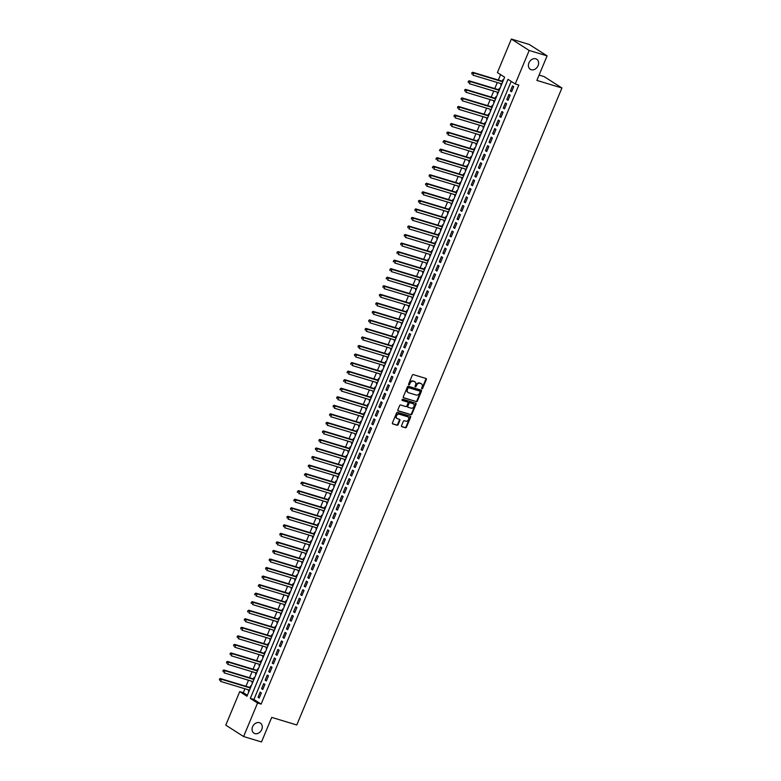 <?xml version="1.0" encoding="UTF-8"?>
<svg xmlns="http://www.w3.org/2000/svg" width="781" height="781" viewBox="0 0 781 781"><rect width="100%" height="100%" fill="white"/><g stroke="black" fill="none" stroke-linecap="round" stroke-linejoin="round"><path stroke-width="1.17" d="M421.886 388.85A0.644 0.508 122.6 0 0 422.619 388.411L426.328 379.507A0.918 0.722 122.6 0 0 425.967 378.453L413.325 374.626A0.918 0.722 122.6 0 0 412.27 375.251L408.561 384.164A0.644 0.508 122.6 0 0 409.547 384.457L410.025 383.305A2.929 2.314 122.6 0 1 413.393 381.304L414.447 381.626A2.929 2.314 122.6 0 1 414.906 381.831A2.929 2.314 122.6 0 1 415.58 384.984L415.101 386.136A0.644 0.508 122.6 0 0 416.088 386.429L416.566 385.277A2.929 2.314 122.6 0 1 419.924 383.276L420.979 383.598A2.929 2.314 122.6 0 1 421.447 383.813A2.929 2.314 122.6 0 1 422.111 386.956L421.633 388.108A0.644 0.508 122.6 0 0 421.886 388.85M421.603 388.547A0.644 0.508 122.6 0 0 422.14 388.098L425.84 379.195A0.918 0.722 122.6 0 0 425.821 378.404M408.531 384.603A0.644 0.508 122.6 0 0 409.068 384.145L409.547 382.993L410.025 383.305M415.062 386.575A0.644 0.508 122.6 0 0 415.599 386.126L416.078 384.974L416.566 385.277M259.448 722.679A5.975 4.715 122.6 0 0 252.868 726.164A5.975 4.715 122.6 0 0 253.952 733.174A5.975 4.715 122.6 0 0 254.899 733.613A5.975 4.715 122.6 0 0 261.469 730.118A5.975 4.715 122.6 0 0 260.385 723.118A5.975 4.715 122.6 0 0 259.448 722.679M535.795 58.8A5.975 4.715 122.6 0 0 529.215 62.285A5.975 4.715 122.6 0 0 530.299 69.294A5.975 4.715 122.6 0 0 531.246 69.724A5.975 4.715 122.6 0 0 537.816 66.239A5.975 4.715 122.6 0 0 536.732 59.229A5.975 4.715 122.6 0 0 535.795 58.8M401.541 425.655A0.918 0.722 122.6 0 0 401.893 426.699L405.437 427.773A0.918 0.722 122.6 0 0 406.491 427.148L410.611 417.259A0.918 0.722 122.6 0 0 410.259 416.214L397.607 412.388A0.918 0.722 122.6 0 0 396.553 413.012L392.433 422.902A0.918 0.722 122.6 0 0 392.794 423.956L397.08 425.245A0.918 0.722 122.6 0 0 398.134 424.62L399.892 420.393A0.918 0.722 122.6 0 0 399.54 419.338L397.412 418.694A2.45 1.933 122.6 0 1 397.021 418.518A2.45 1.933 122.6 0 1 396.582 415.648A2.45 1.933 122.6 0 1 399.276 414.213L407.604 416.732A2.45 1.933 122.6 0 1 407.994 416.908A2.45 1.933 122.6 0 1 408.434 419.787A2.45 1.933 122.6 0 1 405.739 421.213L404.353 420.793A0.918 0.722 122.6 0 0 403.299 421.418L401.541 425.655M511.36 39.05L529.254 44.458L547.081 55.871L536.869 80.414L561.92 87.989L296.77 724.973L271.72 717.397L261.498 741.95L243.604 736.542L225.777 725.129L239.728 691.615L246.952 696.242L504.633 77.192L497.409 72.565L511.36 39.05L529.186 50.462L515.235 83.967L508.011 79.35L250.32 698.399L257.554 703.027L243.604 736.542M547.081 55.871L529.186 50.462M511.194 81.38L253.903 699.483L261.127 704.111L518.818 85.051L515.235 83.967M261.127 704.111L257.554 703.027M416.293 401.707A0.918 0.722 122.6 0 0 417.347 401.083L421.457 391.193A0.918 0.722 122.6 0 0 421.105 390.149L408.453 386.322A0.918 0.722 122.6 0 0 407.409 386.946L403.289 396.836A0.918 0.722 122.6 0 0 403.64 397.89L415.804 401.405A0.918 0.722 122.6 0 0 416.859 400.78L420.979 390.89A0.918 0.722 122.6 0 0 420.959 390.1M416.029 404.226L411.919 414.115A0.918 0.722 122.6 0 1 410.865 414.74L398.212 410.923A0.918 0.722 122.6 0 1 397.861 409.869L399.628 405.642A0.918 0.722 122.6 0 1 400.673 405.007L405.808 406.559A0.918 0.722 122.6 0 0 406.862 405.935L408.024 403.133A0.918 0.722 122.6 0 0 407.672 402.078L402.332 400.468A0.644 0.508 122.6 0 1 402.82 399.286L415.677 403.181A0.918 0.722 122.6 0 1 416.029 404.226L415.551 403.923L411.431 413.813L411.919 414.115M248.866 689.955L248.397 691.097L249.012 691.283M251.082 686.323L250.525 685.972L249.91 687.465M252.419 681.423L251.951 682.555L252.566 682.74M254.635 677.781L254.079 677.43L253.464 678.923M255.973 672.88L255.504 674.013L256.129 674.198M258.189 669.249L257.632 668.887L257.017 670.391M259.526 664.348L259.058 665.48L259.683 665.666M261.742 660.706L261.196 660.355L260.571 661.849M263.08 655.806L262.611 656.938L263.236 657.124M265.296 652.164L264.749 651.813L264.124 653.307M266.643 647.264L266.165 648.396L266.79 648.591M268.849 643.632L268.303 643.28L267.678 644.774M270.197 638.731L269.718 639.864L270.343 640.049M272.403 635.09L271.856 634.738L271.232 636.232M273.75 630.189L273.272 631.321L273.897 631.507M275.957 626.547L275.41 626.196L274.785 627.69M277.304 621.647L276.825 622.779L277.45 622.974M279.51 618.015L278.963 617.664L278.339 619.157M280.857 613.114L280.389 614.247L281.004 614.432M283.073 609.473L282.517 609.121L281.892 610.615M284.411 604.572L283.942 605.705L284.557 605.89M286.627 600.931L286.071 600.579L285.446 602.073M287.964 596.03L287.496 597.162L288.111 597.358M290.181 592.398L289.624 592.047L288.999 593.54M291.518 587.497L291.049 588.63L291.664 588.815M293.734 583.856L293.178 583.505L292.563 584.998M295.072 578.955L294.603 580.088L295.218 580.273M297.288 575.324L296.731 574.962L296.116 576.456M298.625 570.423L298.157 571.555L298.772 571.741M300.841 566.781L300.285 566.43L299.67 567.924M302.179 561.881L301.71 563.013L302.335 563.199M304.395 558.239L303.838 557.888L303.223 559.381M305.732 553.338L305.264 554.471L305.888 554.666M307.948 549.707L307.402 549.355L306.777 550.849M309.286 544.806L308.817 545.939L309.442 546.124M311.502 541.165L310.955 540.813L310.33 542.307M312.849 536.264L312.371 537.396L312.996 537.582M315.055 532.622L314.509 532.271L313.884 533.765M316.403 527.722L315.924 528.854L316.549 529.049M318.609 524.09L318.062 523.739L317.437 525.232M319.956 519.189L319.478 520.322L320.103 520.507M322.162 515.548L321.616 515.196L320.991 516.69M323.51 510.647L323.031 511.78L323.656 511.965M325.716 507.006L325.169 506.654L324.545 508.148M327.063 502.105L326.595 503.237L327.21 503.433M329.279 498.473L328.723 498.122L328.098 499.615M330.617 493.572L330.148 494.705L330.763 494.89M332.833 489.931L332.276 489.58L331.652 491.073M334.17 485.03L333.702 486.163L334.317 486.348M336.386 481.399L335.83 481.037L335.205 482.531M337.724 476.488L337.255 477.63L337.87 477.816M339.94 472.856L339.384 472.505L338.769 473.999M341.277 467.956L340.809 469.088L341.424 469.274M343.494 464.314L342.937 463.963L342.322 465.456M344.831 459.413L344.362 460.546L344.977 460.731M347.047 455.782L346.491 455.421L345.876 456.924M348.385 450.881L347.916 452.014L348.541 452.199M350.601 447.24L350.044 446.888L349.429 448.382M351.938 442.339L351.47 443.471L352.094 443.657M354.154 438.697L353.608 438.346L352.983 439.84M355.492 433.797L355.023 434.929L355.648 435.124M357.708 430.165L357.161 429.814L356.536 431.307M359.055 425.264L358.577 426.397L359.201 426.582M361.261 421.623L360.715 421.271L360.09 422.765M362.609 416.722L362.13 417.855L362.755 418.04M364.815 413.081L364.268 412.729L363.643 414.223M366.162 408.18L365.684 409.312L366.309 409.508M368.368 404.548L367.822 404.197L367.197 405.69M369.716 399.647L369.237 400.78L369.862 400.965M371.922 396.006L371.375 395.655L370.75 397.148M373.269 391.105L372.801 392.238L373.416 392.423M375.485 387.474L374.929 387.112L374.304 388.606M376.823 382.563L376.354 383.705L376.969 383.891M379.039 378.931L378.482 378.58L377.858 380.074M380.376 374.031L379.908 375.163L380.523 375.349M382.592 370.389L382.036 370.038L381.411 371.531M383.93 365.488L383.461 366.621L384.076 366.806M386.146 361.857L385.589 361.496L384.974 362.999M387.483 356.956L387.015 358.089L387.63 358.274M389.699 353.315L389.143 352.963L388.528 354.457M391.037 348.414L390.568 349.546L391.193 349.732M393.253 344.772L392.697 344.421L392.082 345.915M394.59 339.872L394.122 341.004L394.747 341.199M396.807 336.24L396.25 335.889L395.635 337.382M398.144 331.339L397.675 332.472L398.3 332.657M400.36 327.698L399.813 327.346L399.189 328.84M401.698 322.797L401.229 323.93L401.854 324.115M403.914 319.156L403.367 318.804L402.742 320.298M405.261 314.255L404.783 315.387L405.407 315.583M407.467 310.623L406.921 310.272L406.296 311.765M408.814 305.722L408.336 306.855L408.961 307.04M411.021 302.081L410.474 301.73L409.849 303.223M412.368 297.18L411.89 298.313L412.514 298.498M414.574 293.539L414.028 293.187L413.403 294.681M415.922 288.638L415.443 289.771L416.068 289.966M418.128 285.006L417.581 284.655L416.956 286.149M419.475 280.106L419.006 281.238L419.622 281.424M421.691 276.464L421.135 276.113L420.51 277.606M423.029 271.563L422.56 272.696L423.175 272.881M425.245 267.932L424.688 267.571L424.063 269.064M426.582 263.021L426.114 264.163L426.729 264.349M428.798 259.39L428.242 259.038L427.617 260.532M430.136 254.489L429.667 255.621L430.282 255.807M432.352 250.847L431.795 250.496L431.18 251.99M433.689 245.947L433.221 247.079L433.836 247.265M435.905 242.315L435.349 241.964L434.734 243.457M437.243 237.414L436.774 238.547L437.399 238.732M439.459 233.773L438.902 233.421L438.287 234.915M440.796 228.872L440.328 230.004L440.953 230.19M443.012 225.231L442.456 224.879L441.841 226.373M444.35 220.33L443.881 221.462L444.506 221.658M446.566 216.698L446.019 216.347L445.395 217.84M447.904 211.797L447.435 212.93L448.06 213.115M450.12 208.156L449.573 207.805L448.948 209.298M451.467 203.255L450.988 204.388L451.613 204.573M453.673 199.614L453.126 199.262L452.502 200.756M455.02 194.713L454.542 195.846L455.167 196.041M457.227 191.081L456.68 190.73L456.055 192.224M458.574 186.181L458.096 187.313L458.72 187.499M460.78 182.539L460.234 182.188L459.609 183.681M462.127 177.638L461.649 178.771L462.274 178.956M464.334 174.007L463.787 173.646L463.162 175.139M465.681 169.096L465.212 170.238L465.827 170.424M467.897 165.465L467.341 165.113L466.716 166.607M469.235 160.564L468.766 161.696L469.381 161.882M471.451 156.922L470.894 156.571L470.269 158.065M472.788 152.022L472.32 153.154L472.935 153.34M475.004 148.39L474.448 148.029L473.823 149.532M476.342 143.489L475.873 144.622L476.488 144.807M478.558 139.848L478.001 139.496L477.386 140.99M479.895 134.947L479.427 136.079L480.042 136.265M482.111 131.306L481.555 130.954L480.94 132.448M483.449 126.405L482.98 127.537L483.605 127.733M485.665 122.773L485.108 122.422L484.493 123.915M487.002 117.872L486.534 119.005L487.159 119.19M489.218 114.231L488.662 113.88L488.047 115.373M490.556 109.33L490.087 110.463L490.712 110.648M492.772 105.689L492.225 105.337L491.6 106.831M494.109 100.788L493.641 101.921L494.266 102.116M496.325 97.156L495.779 96.805L495.154 98.299M497.673 92.256L497.194 93.388L497.819 93.574M499.879 88.614L499.332 88.263L498.708 89.756M511.594 91.787L513.722 86.662L512.521 85.89L510.383 91.016L511.594 91.787M508.04 100.319L510.169 95.204L508.968 94.433L506.83 99.548L508.04 100.319M504.487 108.862L506.615 103.736L505.414 102.965L503.276 108.09L504.487 108.862M500.933 117.404L503.062 112.279L501.861 111.507L499.723 116.633L500.933 117.404M497.37 125.936L499.508 120.821L498.307 120.049L496.169 125.165L497.37 125.936M493.817 134.478L495.955 129.353L494.744 128.582L492.616 133.707L493.817 134.478M490.263 143.021L492.401 137.895L491.19 137.124L489.062 142.249L490.263 143.021M486.709 151.553L488.847 146.428L487.637 145.656L485.509 150.782L486.709 151.553M483.156 160.095L485.294 154.97L484.083 154.199L481.955 159.324L483.156 160.095M479.602 168.628L481.74 163.512L480.53 162.741L478.402 167.866L479.602 168.628M476.049 177.17L478.177 172.045L476.976 171.273L474.848 176.399L476.049 177.17M472.495 185.712L474.623 180.587L473.423 179.815L471.294 184.941L472.495 185.712M468.942 194.244L471.07 189.129L469.869 188.358L467.731 193.473L468.942 194.244M465.388 202.787L467.516 197.661L466.316 196.89L464.178 202.015L465.388 202.787M461.835 211.329L463.963 206.204L462.762 205.432L460.624 210.558L461.835 211.329M458.281 219.861L460.409 214.746L459.208 213.974L457.07 219.09L458.281 219.861M454.727 228.403L456.856 223.278L455.655 222.507L453.517 227.632L454.727 228.403M451.164 236.946L453.302 231.82L452.101 231.049L449.963 236.174L451.164 236.946M447.611 245.478L449.749 240.353L448.538 239.582L446.41 244.707L447.611 245.478M444.057 254.02L446.195 248.895L444.985 248.124L442.856 253.249L444.057 254.02M440.504 262.562L442.642 257.437L441.431 256.666L439.303 261.791L440.504 262.562M436.95 271.095L439.088 265.97L437.877 265.198L435.749 270.324L436.95 271.095M433.396 279.637L435.534 274.512L434.324 273.74L432.196 278.866L433.396 279.637M429.843 288.169L431.971 283.054L430.77 282.283L428.642 287.398L429.843 288.169M426.289 296.712L428.418 291.586L427.217 290.815L425.089 295.94L426.289 296.712M422.736 305.254L424.864 300.129L423.663 299.357L421.525 304.483L422.736 305.254M419.182 313.786L421.31 308.671L420.11 307.899L417.972 313.015L419.182 313.786M415.629 322.328L417.757 317.203L416.556 316.432L414.418 321.557L415.629 322.328M412.075 330.871L414.203 325.745L413.003 324.974L410.865 330.099L412.075 330.871M408.522 339.403L410.65 334.278L409.449 333.516L407.311 338.632L408.522 339.403M404.958 347.945L407.096 342.82L405.895 342.049L403.757 347.174L404.958 347.945M401.405 356.487L403.543 351.362L402.332 350.591L400.204 355.716L401.405 356.487M397.851 365.02L399.989 359.895L398.779 359.123L396.65 364.249L397.851 365.02M394.298 373.562L396.436 368.437L395.225 367.666L393.097 372.791L394.298 373.562M390.744 382.094L392.882 376.979L391.671 376.208L389.543 381.333L390.744 382.094M387.191 390.637L389.329 385.511L388.118 384.74L385.99 389.865L387.191 390.637M383.637 399.179L385.765 394.054L384.564 393.282L382.436 398.408L383.637 399.179M380.083 407.711L382.212 402.596L381.011 401.825L378.883 406.94L380.083 407.711M376.53 416.253L378.658 411.128L377.457 410.357L375.319 415.482L376.53 416.253M372.976 424.796L375.105 419.67L373.904 418.899L371.766 424.024L372.976 424.796M369.423 433.328L371.551 428.213L370.35 427.441L368.212 432.557L369.423 433.328M365.869 441.87L367.997 436.745L366.797 435.974L364.659 441.099L365.869 441.87M362.316 450.412L364.444 445.287L363.243 444.516L361.105 449.641L362.316 450.412M358.752 458.945L360.89 453.82L359.69 453.048L357.552 458.174L358.752 458.945M355.199 467.487L357.337 462.362L356.126 461.591L353.998 466.716L355.199 467.487M351.645 476.019L353.783 470.904L352.573 470.133L350.444 475.258L351.645 476.019M348.092 484.562L350.23 479.436L349.019 478.665L346.891 483.79L348.092 484.562M344.538 493.104L346.676 487.979L345.466 487.207L343.337 492.333L344.538 493.104M340.985 501.636L343.123 496.521L341.912 495.75L339.784 500.865L340.985 501.636M337.431 510.178L339.559 505.053L338.358 504.282L336.23 509.407L337.431 510.178M333.877 518.721L336.006 513.595L334.805 512.824L332.677 517.949L333.877 518.721M330.324 527.253L332.452 522.138L331.251 521.366L329.113 526.482L330.324 527.253M326.77 535.795L328.899 530.67L327.698 529.899L325.56 535.024L326.77 535.795M323.217 544.337L325.345 539.212L324.144 538.441L322.006 543.566L323.217 544.337M319.663 552.87L321.792 547.745L320.591 546.983L318.453 552.099L319.663 552.87M316.11 561.412L318.238 556.287L317.037 555.516L314.899 560.641L316.11 561.412M312.546 569.954L314.684 564.829L313.484 564.058L311.346 569.183L312.546 569.954M308.993 578.487L311.131 573.361L309.92 572.59L307.792 577.715L308.993 578.487M305.439 587.029L307.577 581.904L306.367 581.132L304.239 586.258L305.439 587.029M301.886 595.561L304.024 590.446L302.813 589.675L300.685 594.79L301.886 595.561M298.332 604.103L300.47 598.978L299.26 598.207L297.131 603.332L298.332 604.103M294.779 612.646L296.907 607.52L295.706 606.749L293.578 611.874L294.779 612.646M291.225 621.178L293.353 616.063L292.153 615.291L290.024 620.407L291.225 621.178M287.672 629.72L289.8 624.595L288.599 623.824L286.471 628.949L287.672 629.72M284.118 638.262L286.246 633.137L285.045 632.366L282.907 637.491L284.118 638.262M280.564 646.795L282.693 641.67L281.492 640.908L279.354 646.024L280.564 646.795M277.011 655.337L279.139 650.212L277.938 649.441L275.8 654.566L277.011 655.337M273.457 663.879L275.586 658.754L274.385 657.983L272.247 663.108L273.457 663.879M269.904 672.412L272.032 667.286L270.831 666.515L268.693 671.64L269.904 672.412M266.341 680.954L268.479 675.829L267.278 675.057L265.14 680.183L266.341 680.954M262.787 689.486L264.925 684.371L263.714 683.6L261.586 688.725L262.787 689.486M260.161 692.132L258.033 697.257L259.233 698.029L261.371 692.903L260.161 692.132M500.592 74.605L498.337 80.033M497.292 82.522L494.783 88.565M493.738 91.065L491.22 97.108M490.185 99.607L487.666 105.65M486.631 108.139L484.113 114.182M483.078 116.681L480.559 122.724M479.524 125.224L477.006 131.267M475.971 133.756L473.452 139.799M472.417 142.298L469.898 148.341M468.864 150.84L466.345 156.883M465.3 159.373L462.791 165.416M461.747 167.915L459.238 173.958M458.193 176.447L455.684 182.49M454.64 184.99L452.131 191.033M451.086 193.532L448.577 199.575M447.533 202.064L445.014 208.107M443.979 210.606L441.46 216.649M440.425 219.149L437.907 225.192M436.872 227.681L434.353 233.724M433.318 236.223L430.8 242.266M429.765 244.765L427.246 250.808M426.211 253.298L423.692 259.341M422.658 261.84L420.139 267.883M419.094 270.372L416.585 276.415M415.541 278.915L413.032 284.958M411.987 287.457L409.478 293.5M408.434 295.989L405.925 302.032M404.88 304.531L402.371 310.574M401.327 313.074L398.808 319.117M397.773 321.606L395.254 327.649M394.22 330.148L391.701 336.191M390.666 338.69L388.147 344.733M387.112 347.223L384.594 353.266M383.559 355.765L381.04 361.808M380.005 364.297L377.487 370.34M376.452 372.84L373.933 378.883M372.888 381.382L370.379 387.425M369.335 389.914L366.826 395.957M365.781 398.456L363.272 404.499M362.228 406.999L359.719 413.042M358.674 415.531L356.165 421.574M355.121 424.073L352.602 430.116M351.567 432.615L349.048 438.658M348.014 441.148L345.495 447.191M344.46 449.69L341.941 455.733M340.906 458.232L338.388 464.275M337.353 466.765L334.834 472.808M333.799 475.307L331.281 481.35M330.246 483.839L327.727 489.882M326.683 492.381L324.174 498.424M323.129 500.924L320.62 506.967M319.575 509.456L317.066 515.499M316.022 517.998L313.513 524.041M312.468 526.54L309.959 532.583M308.915 535.073L306.396 541.116M305.361 543.615L302.843 549.658M301.808 552.157L299.289 558.2M298.254 560.69L295.735 566.733M294.701 569.232L292.182 575.275M291.147 577.764L288.628 583.807M287.593 586.306L285.075 592.349M284.04 594.849L281.521 600.892M280.477 603.381L277.968 609.424M276.923 611.923L274.414 617.966M273.37 620.465L270.861 626.508M269.816 628.998L267.307 635.041M266.262 637.54L263.753 643.583M262.709 646.082L260.19 652.125M259.155 654.615L256.637 660.658M255.602 663.157L253.083 669.2M252.048 671.689L249.529 677.732M248.495 680.231L245.976 686.274M244.941 688.774L243.301 692.698L247.352 695.285M503.433 80.082L502.886 79.721L502.261 81.214M501.226 83.713L500.748 84.846L501.304 85.197M497.194 93.388L497.751 93.74M493.641 101.921L494.197 102.282M490.087 110.463L490.644 110.814M486.534 119.005L487.09 119.356M482.98 127.537L483.527 127.889M479.427 136.079L479.973 136.431M475.873 144.622L476.42 144.973M472.32 153.154L472.866 153.506M468.766 161.696L469.313 162.048M465.212 170.238L465.759 170.59M461.649 178.771L462.206 179.122M458.096 187.313L458.652 187.665M454.542 195.846L455.098 196.207M450.988 204.388L451.545 204.739M447.435 212.93L447.991 213.281M443.881 221.462L444.438 221.824M440.328 230.004L440.884 230.356M436.774 238.547L437.321 238.898M433.221 247.079L433.767 247.431M429.667 255.621L430.214 255.973M426.114 264.163L426.66 264.515M422.56 272.696L423.107 273.047M419.006 281.238L419.553 281.59M415.443 289.771L416 290.132M411.89 298.313L412.446 298.664M408.336 306.855L408.893 307.206M404.783 315.387L405.339 315.749M401.229 323.93L401.785 324.281M397.675 332.472L398.232 332.823M394.122 341.004L394.678 341.356M390.568 349.546L391.115 349.898M387.015 358.089L387.561 358.44M383.461 366.621L384.008 366.972M379.908 375.163L380.454 375.515M376.354 383.705L376.901 384.057M372.801 392.238L373.347 392.589M369.237 400.78L369.794 401.131M365.684 409.312L366.24 409.674M362.13 417.855L362.687 418.206M358.577 426.397L359.133 426.748M355.023 434.929L355.58 435.29M351.47 443.471L352.026 443.823M347.916 452.014L348.472 452.365M344.362 460.546L344.909 460.897M340.809 469.088L341.356 469.44M337.255 477.63L337.802 477.982M333.702 486.163L334.248 486.514M330.148 494.705L330.695 495.056M326.595 503.237L327.141 503.599M323.031 511.78L323.588 512.131M319.478 520.322L320.034 520.673M315.924 528.854L316.481 529.215M312.371 537.396L312.927 537.748M308.817 545.939L309.374 546.29M305.264 554.471L305.82 554.822M301.71 563.013L302.267 563.365M298.157 571.555L298.703 571.907M294.603 580.088L295.15 580.439M291.049 588.63L291.596 588.981M287.496 597.162L288.043 597.524M283.942 605.705L284.489 606.056M280.389 614.247L280.935 614.598M276.825 622.779L277.382 623.14M273.272 631.321L273.828 631.673M269.718 639.864L270.275 640.215M266.165 648.396L266.721 648.747M262.611 656.938L263.168 657.29M259.058 665.48L259.614 665.832M255.504 674.013L256.061 674.364M251.951 682.555L252.497 682.906M248.397 691.097L248.944 691.449M561.92 87.989L544.093 76.587L539.095 75.074M243.301 692.698L239.728 691.615M253.903 699.483L250.32 698.399M500.748 84.846L501.373 85.031M510.383 91.016L511.74 91.426M506.83 99.548L508.187 99.958M503.276 108.09L504.633 108.5M499.723 116.633L501.08 117.043M496.169 125.165L497.526 125.575M492.616 133.707L493.973 134.117M489.062 142.249L490.419 142.659M485.509 150.782L486.866 151.192M481.955 159.324L483.312 159.734M478.402 167.866L479.749 168.266M474.848 176.399L476.195 176.809M471.294 184.941L472.642 185.351M467.731 193.473L469.088 193.883M464.178 202.015L465.535 202.425M460.624 210.558L461.981 210.968M457.07 219.09L458.427 219.5M453.517 227.632L454.874 228.042M449.963 236.174L451.32 236.584M446.41 244.707L447.767 245.117M442.856 253.249L444.213 253.659M439.303 261.791L440.66 262.201M435.749 270.324L437.106 270.734M432.196 278.866L433.543 279.276M428.642 287.398L429.989 287.808M425.089 295.94L426.436 296.35M421.525 304.483L422.882 304.893M417.972 313.015L419.329 313.425M414.418 321.557L415.775 321.967M410.865 330.099L412.222 330.509M407.311 338.632L408.668 339.042M403.757 347.174L405.114 347.584M400.204 355.716L401.561 356.126M396.65 364.249L398.007 364.659M393.097 372.791L394.454 373.201M389.543 381.333L390.9 381.733M385.99 389.865L387.337 390.275M382.436 398.408L383.783 398.818M378.883 406.94L380.23 407.35M375.319 415.482L376.676 415.892M371.766 424.024L373.123 424.434M368.212 432.557L369.569 432.967M364.659 441.099L366.016 441.509M361.105 449.641L362.462 450.051M357.552 458.174L358.909 458.584M353.998 466.716L355.355 467.126M350.444 475.258L351.801 475.658M346.891 483.79L348.248 484.2M343.337 492.333L344.694 492.743M339.784 500.865L341.131 501.275M336.23 509.407L337.577 509.817M332.677 517.949L334.024 518.359M329.113 526.482L330.47 526.892M325.56 535.024L326.917 535.434M322.006 543.566L323.363 543.976M318.453 552.099L319.81 552.509M314.899 560.641L316.256 561.051M311.346 569.183L312.703 569.593M307.792 577.715L309.149 578.125M304.239 586.258L305.596 586.668M300.685 594.79L302.042 595.2M297.131 603.332L298.488 603.742M293.578 611.874L294.925 612.284M290.024 620.407L291.372 620.817M286.471 628.949L287.818 629.359M282.907 637.491L284.264 637.901M279.354 646.024L280.711 646.434M275.8 654.566L277.157 654.976M272.247 663.108L273.604 663.518M268.693 671.64L270.05 672.05M265.14 680.183L266.497 680.593M261.586 688.725L262.943 689.125M258.033 697.257L259.39 697.667M421.193 383.676A2.929 2.314 122.6 0 0 420.969 383.5A2.929 2.314 122.6 0 0 420.5 383.286L420.979 383.598M416.078 384.974A2.929 2.314 122.6 0 1 419.446 382.973L420.5 383.286M414.662 381.694A2.929 2.314 122.6 0 0 414.428 381.528A2.929 2.314 122.6 0 0 413.969 381.313L414.447 381.626M409.547 382.993A2.929 2.314 122.6 0 1 412.915 380.991L413.969 381.313M403.308 397.627L415.804 401.405M420.09 391.818A0.644 0.508 122.6 0 0 419.846 391.086L408.736 387.727A0.644 0.508 122.6 0 0 408.004 388.167L407.497 389.377A2.929 2.314 122.6 0 0 408.17 392.531A2.929 2.314 122.6 0 0 408.629 392.745L416.224 395.04A2.929 2.314 122.6 0 0 419.582 393.038L420.09 391.818M419.543 390.9A0.644 0.508 122.6 0 0 419.358 390.773L419.846 391.086M407.936 392.355A2.929 2.314 122.6 0 1 407.682 392.218A2.929 2.314 122.6 0 1 407.018 389.075L407.526 387.854A0.644 0.508 122.6 0 1 408.258 387.415L419.358 390.773M397.88 410.66L410.386 414.438A0.918 0.722 122.6 0 0 411.431 413.813M407.457 401.942A0.918 0.722 122.6 0 0 407.194 401.766L402.069 400.223M411.128 408.17A2.45 1.933 122.6 0 0 413.832 406.745A2.45 1.933 122.6 0 0 413.383 403.865A2.45 1.933 122.6 0 0 412.993 403.689L410.064 402.801A0.918 0.722 122.6 0 0 409.01 403.426L407.838 406.237A0.918 0.722 122.6 0 0 408.199 407.282L411.128 408.17M413.129 403.738A2.45 1.933 122.6 0 0 412.905 403.552A2.45 1.933 122.6 0 0 412.514 403.377L412.993 403.689M407.926 407.116L407.711 406.979A0.918 0.722 122.6 0 1 407.36 405.925L408.531 403.113A0.918 0.722 122.6 0 1 409.576 402.488L412.514 403.377M415.551 403.923A0.918 0.722 122.6 0 0 415.531 403.133M407.741 416.781A2.45 1.933 122.6 0 0 407.516 416.605A2.45 1.933 122.6 0 0 407.126 416.419L407.604 416.732M396.797 418.343A2.45 1.933 122.6 0 1 396.543 418.216A2.45 1.933 122.6 0 1 396.094 415.336A2.45 1.933 122.6 0 1 398.798 413.901L407.126 416.419M392.452 423.692L396.592 424.942A0.918 0.722 122.6 0 0 397.646 424.317L399.413 420.08A0.918 0.722 122.6 0 0 399.394 419.299M401.561 426.436L404.958 427.471A0.918 0.722 122.6 0 0 406.013 426.846L410.123 416.956A0.918 0.722 122.6 0 0 410.103 416.166M502.837 81.39L502.876 81.419A0.937 0.742 -57.4 0 1 502.837 81.39L472.622 72.262L473.823 73.033L472.935 75.161L501.841 83.899M502.73 81.771L473.823 73.033L471.783 72.848L471.909 74.01L472.271 73.16M471.783 72.848L472.622 72.262M499.332 89.942A0.937 0.742 -57.4 0 1 499.284 89.932L469.069 80.794L470.269 81.566L469.381 83.704L498.288 92.441M499.176 90.303L470.269 81.566L468.229 81.39L468.356 82.552L468.717 81.693M468.229 81.39L469.069 80.794M495.73 98.465L495.769 98.494A0.937 0.742 -57.4 0 1 495.73 98.465L465.515 89.337L466.716 90.108L465.827 92.246L494.734 100.983M495.623 98.845L466.716 90.108L464.675 89.922L464.802 91.084L465.164 90.235M464.675 89.922L465.515 89.337M492.215 107.017A0.937 0.742 -57.4 0 1 492.167 107.007L461.961 97.879L463.162 98.64L462.274 100.778L491.181 109.516M492.069 107.387L463.162 98.64L461.122 98.465L461.249 99.626L461.61 98.777M461.122 98.465L461.961 97.879M488.662 115.559A0.937 0.742 -57.4 0 1 488.613 115.549L458.408 106.411L459.609 107.182L458.72 109.32L487.627 118.058M488.515 115.92L459.609 107.182L457.568 107.007L457.695 108.168L458.056 107.309M457.568 107.007L458.408 106.411M485.108 124.101A0.937 0.742 -57.4 0 1 485.06 124.081L454.854 114.953L456.055 115.725L455.167 117.853L484.074 126.59M484.962 124.462L456.055 115.725L454.015 115.539L454.142 116.701L454.493 115.852M454.015 115.539L454.854 114.953M481.555 132.633A0.937 0.742 -57.4 0 1 481.506 132.624L451.301 123.486L452.502 124.257L451.613 126.395L480.52 135.133M481.408 132.995L452.502 124.257L450.461 124.081L450.588 125.243L450.94 124.384M450.461 124.081L451.301 123.486M477.952 141.166L478.001 141.185A0.937 0.742 -57.4 0 1 477.952 141.166L447.747 132.028L448.948 132.799L448.06 134.937L476.966 143.675M477.855 141.537L448.948 132.799L446.908 132.624L447.035 133.785L447.386 132.926M446.908 132.624L447.747 132.028M474.399 149.698L474.438 149.727A0.937 0.742 -57.4 0 1 474.399 149.698L444.184 140.57L445.395 141.341L444.506 143.47L473.413 152.207M474.301 150.079L445.395 141.341L443.354 141.156L443.481 142.318L443.833 141.468M443.481 142.318L442.993 142.015M443.354 141.156L444.184 140.57M470.845 158.24L470.884 158.27A0.937 0.742 -57.4 0 1 470.845 158.24L440.63 149.103L441.841 149.874L440.953 152.012L469.859 160.749M470.748 158.611L441.841 149.874L439.801 149.698L439.928 150.86L440.279 150.001M439.928 150.86L439.439 150.548M439.801 149.698L440.63 149.103M467.292 166.783L467.331 166.802A0.937 0.742 -57.4 0 1 467.292 166.783L437.077 157.645L438.287 158.416L437.399 160.554L466.296 169.292M467.184 167.154L438.287 158.416L436.247 158.231L436.374 159.402L436.725 158.543M436.374 159.402L435.886 159.09M436.247 158.231L437.077 157.645M463.738 175.315L463.777 175.344A0.937 0.742 -57.4 0 1 463.738 175.315L433.523 166.187L434.734 166.958L433.845 169.086L462.742 177.824M463.631 175.696L434.734 166.958L432.694 166.773L432.82 167.935L433.172 167.085M432.82 167.935L432.332 167.632M432.694 166.773L433.523 166.187M460.234 183.867A0.937 0.742 -57.4 0 1 460.185 183.857L429.97 174.719L431.18 175.491L430.292 177.629L459.189 186.366M460.077 184.228L431.18 175.491L429.14 175.315L429.257 176.477L429.618 175.618M429.14 175.315L429.97 174.719M456.631 192.39L456.67 192.419A0.937 0.742 -57.4 0 1 456.631 192.39L426.416 183.262L427.617 184.033L426.729 186.171L455.635 194.908M456.524 192.77L427.617 184.033L425.577 183.847L425.704 185.009L426.065 184.16M425.577 183.847L426.416 183.262M453.078 200.932L453.117 200.961A0.937 0.742 -57.4 0 1 453.078 200.932L422.863 191.804L424.063 192.575L423.175 194.703L452.082 203.441M452.97 201.313L424.063 192.575L422.023 192.39L422.15 193.551L422.511 192.702M422.023 192.39L422.863 191.804M449.524 209.474L449.563 209.503A0.937 0.742 -57.4 0 1 449.524 209.474L419.309 200.336L420.51 201.107L419.622 203.245L448.528 211.983M449.417 209.845L420.51 201.107L418.47 200.932L418.596 202.094L418.958 201.234M418.47 200.932L419.309 200.336M445.961 218.006L446.01 218.036A0.937 0.742 -57.4 0 1 445.961 218.006L415.756 208.878L416.956 209.65L416.068 211.778L444.975 220.525M445.863 218.387L416.956 209.65L414.916 209.464L415.043 210.626L415.404 209.777M414.916 209.464L415.756 208.878M442.456 226.558A0.937 0.742 -57.4 0 1 442.407 226.549L412.202 217.411L413.403 218.182L412.514 220.32L441.421 229.058M442.31 226.92L413.403 218.182L411.362 218.006L411.489 219.168L411.851 218.319M411.362 218.006L412.202 217.411M438.902 235.101A0.937 0.742 -57.4 0 1 438.854 235.091L408.648 225.953L409.849 226.724L408.961 228.862L437.868 237.6M438.756 235.462L409.849 226.724L407.809 226.549L407.936 227.71L408.287 226.851M407.809 226.549L408.648 225.953M435.349 243.643A0.937 0.742 -57.4 0 1 435.3 243.623L405.095 234.495L406.296 235.266L405.407 237.395L434.314 246.132M435.202 244.004L406.296 235.266L404.255 235.081L404.382 236.243L404.734 235.393M404.255 235.081L405.095 234.495M431.795 252.175A0.937 0.742 -57.4 0 1 431.747 252.165L401.541 243.028L402.742 243.799L401.854 245.937L430.761 254.674M431.649 252.536L402.742 243.799L400.702 243.623L400.829 244.785L401.18 243.926M400.702 243.623L401.541 243.028M428.193 260.708L428.232 260.727A0.937 0.742 -57.4 0 1 428.193 260.708L397.978 251.57L399.189 252.341L398.3 254.479L427.207 263.217M428.095 261.079L399.189 252.341L397.148 252.156L397.275 253.327L397.627 252.468M397.275 253.327L396.787 253.015M397.148 252.156L397.978 251.57M424.639 269.24L424.679 269.269A0.937 0.742 -57.4 0 1 424.639 269.24L394.425 260.112L395.635 260.883L394.747 263.012L423.653 271.749M424.542 269.621L395.635 260.883L393.595 260.698L393.722 261.86L394.073 261.01M393.722 261.86L393.233 261.557M393.595 260.698L394.425 260.112M421.135 277.792A0.937 0.742 -57.4 0 1 421.086 277.782L390.871 268.644L392.082 269.416L391.193 271.554L420.09 280.291M420.979 278.153L392.082 269.416L390.041 269.24L390.168 270.402L390.52 269.543M390.168 270.402L389.68 270.089M390.041 269.24L390.871 268.644M417.532 286.315L417.571 286.344A0.937 0.742 -57.4 0 1 417.532 286.315L387.317 277.187L388.528 277.958L387.64 280.096L416.537 288.833M417.425 286.695L388.528 277.958L386.488 277.772L386.615 278.934L386.966 278.085M386.615 278.934L386.126 278.632M386.488 277.772L387.317 277.187M413.979 294.857L414.018 294.886A0.937 0.742 -57.4 0 1 413.979 294.857L383.764 285.729L384.974 286.5L384.086 288.628L412.983 297.366M413.871 295.238L384.974 286.5L382.934 286.315L383.051 287.476L383.412 286.627M382.934 286.315L383.764 285.729M410.425 303.399L410.464 303.428A0.937 0.742 -57.4 0 1 410.425 303.399L380.21 294.261L381.411 295.033L380.523 297.17L409.429 305.908M410.318 303.77L381.411 295.033L379.371 294.857L379.498 296.019L379.859 295.159M379.371 294.857L380.21 294.261M406.872 311.931L406.911 311.961A0.937 0.742 -57.4 0 1 406.872 311.931L376.657 302.803L377.858 303.575L376.969 305.703L405.876 314.45M406.764 312.312L377.858 303.575L375.817 303.389L375.944 304.551L376.305 303.702M375.817 303.389L376.657 302.803M403.367 320.483A0.937 0.742 -57.4 0 1 403.318 320.474L373.103 311.346L374.304 312.107L373.416 314.245L402.322 322.983M403.211 320.854L374.304 312.107L372.264 311.931L372.391 313.093L372.752 312.244M372.264 311.931L373.103 311.346M399.755 329.016L399.804 329.035A0.937 0.742 -57.4 0 1 399.755 329.016L369.55 319.878L370.75 320.649L369.862 322.787L398.769 331.525M399.657 329.387L370.75 320.649L368.71 320.474L368.837 321.635L369.198 320.776M368.71 320.474L369.55 319.878M396.201 337.548L396.25 337.577A0.937 0.742 -57.4 0 1 396.201 337.548L365.996 328.42L367.197 329.191L366.309 331.32L395.215 340.057M396.104 337.929L367.197 329.191L365.157 329.006L365.283 330.168L365.645 329.318M365.157 329.006L365.996 328.42M392.697 346.1A0.937 0.742 -57.4 0 1 392.648 346.09L362.443 336.953L363.643 337.724L362.755 339.862L391.662 348.599M392.55 346.461L363.643 337.724L361.603 337.548L361.73 338.71L362.081 337.851M361.603 337.548L362.443 336.953M389.143 354.642A0.937 0.742 -57.4 0 1 389.094 354.633L358.889 345.495L360.09 346.266L359.201 348.404L388.108 357.142M388.997 355.004L360.09 346.266L358.049 346.09L358.176 347.252L358.528 346.393M358.049 346.09L358.889 345.495M385.589 363.185A0.937 0.742 -57.4 0 1 385.541 363.165L355.335 354.037L356.536 354.808L355.648 356.937L384.555 365.674M385.443 363.546L356.536 354.808L354.496 354.623L354.623 355.785L354.974 354.935M354.496 354.623L355.335 354.037M382.036 371.717A0.937 0.742 -57.4 0 1 381.987 371.707L351.772 362.569L352.983 363.341L352.094 365.479L381.001 374.216M381.889 372.078L352.983 363.341L350.942 363.165L351.069 364.327L351.421 363.468M351.069 364.327L350.581 364.014M350.942 363.165L351.772 362.569M378.434 380.249L378.473 380.269A0.937 0.742 -57.4 0 1 378.434 380.249L348.219 371.112L349.429 371.883L348.541 374.021L377.448 382.758M378.336 380.62L349.429 371.883L347.389 371.697L347.516 372.859L347.867 372.01M347.516 372.859L347.028 372.557M347.389 371.697L348.219 371.112M374.88 388.782L374.919 388.811A0.937 0.742 -57.4 0 1 374.88 388.782L344.665 379.654L345.876 380.425L344.987 382.553L373.884 391.291M374.773 389.163L345.876 380.425L343.835 380.24L343.962 381.401L344.314 380.552M343.962 381.401L343.474 381.099M343.835 380.24L344.665 379.654M371.326 397.324L371.365 397.353A0.937 0.742 -57.4 0 1 371.326 397.324L341.112 388.186L342.322 388.958L341.434 391.096L370.331 399.833M371.219 397.695L342.322 388.958L340.282 388.782L340.409 389.944L340.76 389.084M340.409 389.944L339.92 389.631M340.282 388.782L341.112 388.186M367.773 405.856L367.812 405.886A0.937 0.742 -57.4 0 1 367.773 405.856L337.558 396.728L338.769 397.5L337.88 399.638L366.777 408.375M367.666 406.237L338.769 397.5L336.728 397.314L336.845 398.476L337.207 397.627M336.728 397.314L337.558 396.728M364.268 414.408A0.937 0.742 -57.4 0 1 364.219 414.399L334.004 405.271L335.205 406.032L334.317 408.17L363.224 416.908M364.112 414.779L335.205 406.032L333.165 405.856L333.292 407.018L333.653 406.169M333.165 405.856L334.004 405.271M360.666 422.941L360.705 422.97A0.937 0.742 -57.4 0 1 360.666 422.941L330.451 413.803L331.652 414.574L330.763 416.712L359.67 425.45M360.558 423.312L331.652 414.574L329.611 414.399L329.738 415.56L330.099 414.701M329.611 414.399L330.451 413.803M357.112 431.473L357.151 431.502A0.937 0.742 -57.4 0 1 357.112 431.473L326.897 422.345L328.098 423.117L327.21 425.245L356.116 433.982M357.005 431.854L328.098 423.117L326.058 422.931L326.185 424.093L326.546 423.243M326.058 422.931L326.897 422.345M353.549 440.015L353.598 440.045A0.937 0.742 -57.4 0 1 353.549 440.015L323.344 430.878L324.545 431.649L323.656 433.787L352.563 442.524M353.451 440.386L324.545 431.649L322.504 431.473L322.631 432.635L322.992 431.776M322.504 431.473L323.344 430.878M349.995 448.558L350.044 448.577A0.937 0.742 -57.4 0 1 349.995 448.558L319.79 439.42L320.991 440.191L320.103 442.329L349.009 451.067M349.898 448.929L320.991 440.191L318.951 440.015L319.078 441.177L319.439 440.318M318.951 440.015L319.79 439.42M346.442 457.09L346.491 457.119A0.937 0.742 -57.4 0 1 346.442 457.09L316.237 447.962L317.437 448.733L316.549 450.862L345.456 459.599M346.344 457.471L317.437 448.733L315.397 448.548L315.524 449.71L315.875 448.86M315.397 448.548L316.237 447.962M342.937 465.642A0.937 0.742 -57.4 0 1 342.888 465.632L312.683 456.495L313.884 457.266L312.996 459.404L341.902 468.141M342.791 466.003L313.884 457.266L311.844 457.09L311.97 458.252L312.322 457.393M311.844 457.09L312.683 456.495M339.384 474.184A0.937 0.742 -57.4 0 1 339.335 474.174L309.13 465.037L310.33 465.808L309.442 467.946L338.349 476.683M339.237 474.545L310.33 465.808L308.29 465.622L308.417 466.794L308.768 465.935M308.29 465.622L309.13 465.037M335.83 482.717A0.937 0.742 -57.4 0 1 335.781 482.707L305.566 473.579L306.777 474.35L305.888 476.478L334.795 485.216M335.684 483.088L306.777 474.35L304.736 474.165L304.863 475.326L305.215 474.477M304.863 475.326L304.375 475.024M304.736 474.165L305.566 473.579M332.276 491.259A0.937 0.742 -57.4 0 1 332.228 491.249L302.013 482.111L303.223 482.883L302.335 485.021L331.242 493.758M332.13 491.62L303.223 482.883L301.183 482.707L301.31 483.869L301.661 483.009M301.31 483.869L300.822 483.556M301.183 482.707L302.013 482.111M328.674 499.781L328.713 499.811A0.937 0.742 -57.4 0 1 328.674 499.781L298.459 490.653L299.67 491.425L298.781 493.563L327.678 502.3M328.567 500.162L299.67 491.425L297.629 491.239L297.756 492.401L298.108 491.552M297.756 492.401L297.268 492.098M297.629 491.239L298.459 490.653M325.169 508.333A0.937 0.742 -57.4 0 1 325.121 508.324L294.906 499.196L296.116 499.967L295.228 502.095L324.125 510.833M325.013 508.704L296.116 499.967L294.076 499.781L294.203 500.943L294.554 500.094M294.203 500.943L293.715 500.631M294.076 499.781L294.906 499.196M321.567 516.866L321.606 516.895A0.937 0.742 -57.4 0 1 321.567 516.866L291.352 507.728L292.563 508.499L291.674 510.637L320.571 519.375M321.46 517.237L292.563 508.499L290.522 508.324L290.639 509.485L291.001 508.626M290.522 508.324L291.352 507.728M318.013 525.398L318.052 525.428A0.937 0.742 -57.4 0 1 318.013 525.398L287.798 516.27L288.999 517.042L288.111 519.17L317.018 527.917M317.906 525.779L288.999 517.042L286.959 516.856L287.086 518.018L287.447 517.168M286.959 516.856L287.798 516.27M314.46 533.94L314.499 533.97A0.937 0.742 -57.4 0 1 314.46 533.94L284.245 524.803L285.446 525.574L284.557 527.712L313.464 536.449M314.352 534.321L285.446 525.574L283.405 525.398L283.532 526.56L283.894 525.711M283.405 525.398L284.245 524.803M310.906 542.483L310.945 542.502A0.937 0.742 -57.4 0 1 310.906 542.483L280.691 533.345L281.892 534.116L281.004 536.254L309.911 544.992M310.799 542.854L281.892 534.116L279.852 533.94L279.979 535.102L280.34 534.243M279.852 533.94L280.691 533.345M307.343 551.015L307.392 551.044A0.937 0.742 -57.4 0 1 307.343 551.015L277.138 541.887L278.339 542.658L277.45 544.787L306.357 553.524M307.245 551.396L278.339 542.658L276.298 542.473L276.425 543.635L276.786 542.785M276.298 542.473L277.138 541.887M303.789 559.557L303.838 559.587A0.937 0.742 -57.4 0 1 303.789 559.557L273.584 550.42L274.785 551.191L273.897 553.329L302.803 562.066M303.692 559.928L274.785 551.191L272.745 551.015L272.872 552.177L273.233 551.318M272.745 551.015L273.584 550.42M300.236 568.099L300.285 568.119A0.937 0.742 -57.4 0 1 300.236 568.099L270.031 558.962L271.232 559.733L270.343 561.871L299.25 570.608M300.138 568.47L271.232 559.733L269.191 559.547L269.318 560.719L269.67 559.86M269.191 559.547L270.031 558.962M296.682 576.632L296.731 576.661A0.937 0.742 -57.4 0 1 296.682 576.632L266.477 567.504L267.678 568.275L266.79 570.403L295.696 579.141M296.585 577.013L267.678 568.275L265.638 568.09L265.765 569.251L266.116 568.402M265.638 568.09L266.477 567.504M293.178 585.184A0.937 0.742 -57.4 0 1 293.129 585.174L262.924 576.036L264.124 576.808L263.236 578.946L292.143 587.683M293.031 585.545L264.124 576.808L262.084 576.632L262.211 577.794L262.562 576.934M262.084 576.632L262.924 576.036M289.624 593.726A0.937 0.742 -57.4 0 1 289.575 593.706L259.36 584.578L260.571 585.35L259.683 587.488L288.589 596.225M289.478 594.087L260.571 585.35L258.531 585.164L258.657 586.326L259.009 585.477M258.657 586.326L258.169 586.023M258.531 585.164L259.36 584.578M286.071 602.258A0.937 0.742 -57.4 0 1 286.022 602.249L255.807 593.121L257.017 593.892L256.129 596.02L285.036 604.758M285.924 602.629L257.017 593.892L254.977 593.706L255.104 594.868L255.455 594.019M255.104 594.868L254.616 594.566M254.977 593.706L255.807 593.121M282.517 610.801A0.937 0.742 -57.4 0 1 282.468 610.791L252.253 601.653L253.464 602.424L252.575 604.562L281.472 613.3M282.361 611.162L253.464 602.424L251.423 602.249L251.55 603.41L251.902 602.551M251.55 603.41L251.062 603.098M251.423 602.249L252.253 601.653M278.915 619.323L278.954 619.353A0.937 0.742 -57.4 0 1 278.915 619.323L248.7 610.195L249.91 610.967L249.022 613.095L277.919 621.842M278.807 619.704L249.91 610.967L247.87 610.781L247.997 611.943L248.348 611.093M247.997 611.943L247.509 611.64M247.87 610.781L248.7 610.195M275.361 627.865L275.4 627.895A0.937 0.742 -57.4 0 1 275.361 627.865L245.146 618.737L246.357 619.499L245.468 621.637L274.365 630.374M275.254 628.246L246.357 619.499L244.316 619.323L244.433 620.485L244.795 619.636M244.316 619.323L245.146 618.737M271.808 636.408L271.847 636.427A0.937 0.742 -57.4 0 1 271.808 636.408L241.593 627.27L242.793 628.041L241.905 630.179L270.812 638.917M271.7 636.779L242.793 628.041L240.753 627.865L240.88 629.027L241.241 628.168M240.753 627.865L241.593 627.27M268.303 644.96A0.937 0.742 -57.4 0 1 268.254 644.94L238.039 635.812L239.24 636.583L238.351 638.712L267.258 647.449M268.147 645.321L239.24 636.583L237.199 636.398L237.326 637.56L237.688 636.71M237.199 636.398L238.039 635.812M264.7 653.482L264.739 653.512A0.937 0.742 -57.4 0 1 264.7 653.482L234.485 644.345L235.686 645.116L234.798 647.254L263.705 655.991M264.593 653.853L235.686 645.116L233.646 644.94L233.773 646.102L234.134 645.243M233.646 644.94L234.485 644.345M261.137 662.024L261.186 662.044A0.937 0.742 -57.4 0 1 261.137 662.024L230.932 652.887L232.133 653.658L231.244 655.796L260.151 664.533M261.039 662.395L232.133 653.658L230.092 653.482L230.219 654.644L230.58 653.785M230.092 653.482L230.932 652.887M257.584 670.557L257.632 670.586A0.937 0.742 -57.4 0 1 257.584 670.557L227.378 661.429L228.579 662.2L227.691 664.328L256.598 673.066M257.486 670.938L228.579 662.2L226.539 662.015L226.666 663.176L227.027 662.327M226.539 662.015L227.378 661.429M254.03 679.099L254.079 679.128A0.937 0.742 -57.4 0 1 254.03 679.099L223.825 669.961L225.026 670.733L224.137 672.871L253.044 681.608M253.932 679.47L225.026 670.733L222.985 670.557L223.112 671.719L223.464 670.859M222.985 670.557L223.825 669.961M250.476 687.641L250.525 687.661A0.937 0.742 -57.4 0 1 250.476 687.641L220.271 678.504L221.472 679.275L220.584 681.413L249.49 690.15M250.379 688.012L221.472 679.275L219.432 679.089L219.559 680.251L219.91 679.402M219.432 679.089L220.271 678.504M415.599 386.126L416.088 386.429M425.84 379.195L426.328 379.507M416.859 400.78L417.347 401.083M409.576 402.488L410.064 402.801M397.646 424.317L398.134 424.62M396.592 424.942L397.08 425.245M410.123 416.956L410.611 417.259M407.682 392.218L408.17 392.531M407.565 406.911L408.053 407.213"/></g></svg>
